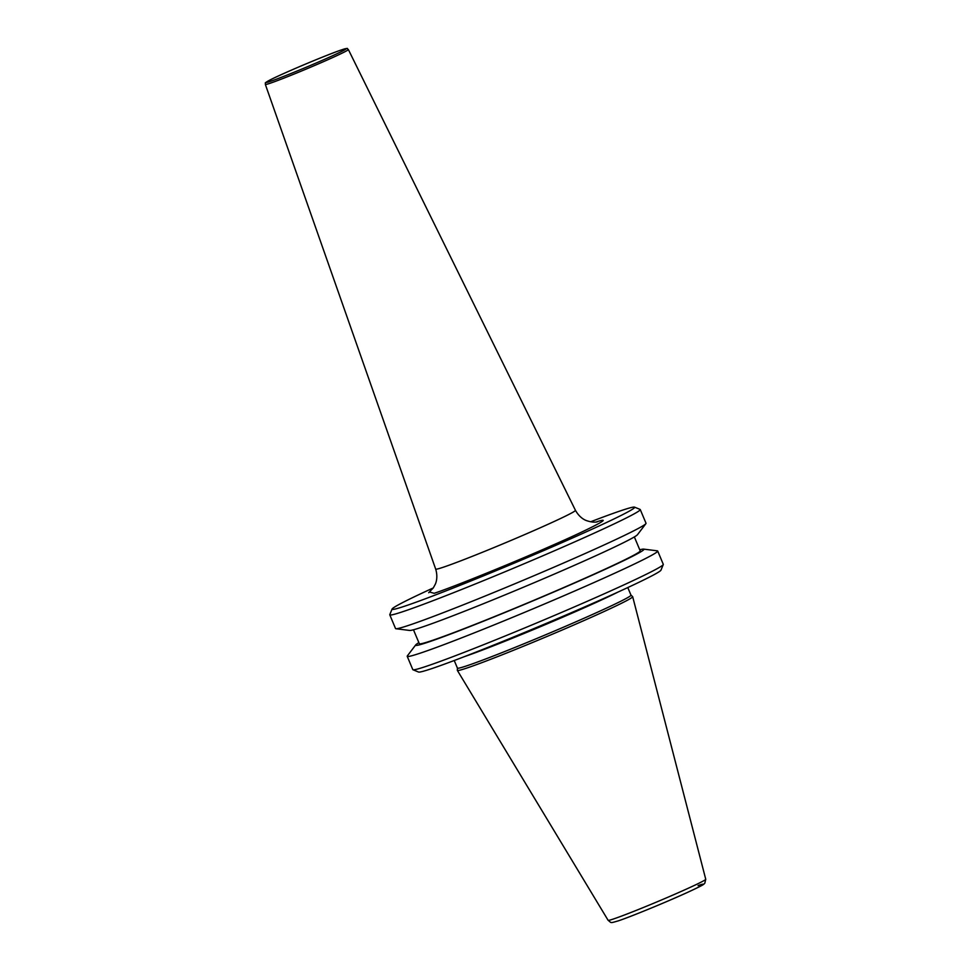 <?xml version="1.0" encoding="UTF-8"?>
<svg xmlns="http://www.w3.org/2000/svg" width="971" height="971" viewBox="0 0 971 971"><rect width="100%" height="100%" fill="white"/><g stroke="black" fill="none" stroke-linecap="round" stroke-linejoin="round"><path stroke-width="1.46" d="M596.133 522.034L596.267 521.985C615.808 515.455 591.873 528.139 551.322 545.811C513.695 562.525 451.321 587.807 434.171 593.293L429.583 592.043M657.695 551.018L663.29 564.333A135.855 4.976 157.2 0 1 663.278 564.539L660.984 570.135A131.571 4.819 157.2 0 1 567.683 614.279A131.571 4.819 157.2 0 1 432.483 668.376A131.571 4.819 157.2 0 1 418.562 672.041L412.966 669.759A135.855 4.976 157.2 0 1 412.809 669.626L407.213 656.311A135.855 4.976 -22.8 0 0 421.742 652.658A135.855 4.976 -22.8 0 0 563.568 595.842A135.855 4.976 -22.8 0 0 657.695 551.018A135.855 4.976 -22.8 0 0 657.318 550.836L643.579 549.113A123.839 4.539 157.2 0 1 561.626 588.632A123.839 4.539 157.2 0 1 428.842 641.928A123.839 4.539 157.2 0 1 415.722 644.902A123.839 4.539 157.2 0 1 418.877 642.644M663.278 564.539A135.855 4.976 157.2 0 1 566.93 610.116A135.855 4.976 157.2 0 1 427.337 665.972A135.855 4.976 157.2 0 1 412.966 669.759M590.586 521.803A131.571 4.819 157.2 0 1 620.59 510.807A131.571 4.819 157.2 0 1 634.5 507.129L640.095 509.411A135.855 4.976 157.2 0 1 640.253 509.544A135.855 4.976 157.2 0 1 546.127 554.368A135.855 4.976 157.2 0 1 404.3 611.184A135.855 4.976 157.2 0 1 389.784 614.837A135.855 4.976 157.2 0 1 389.796 614.631L392.078 609.035A131.571 4.819 157.2 0 1 433.297 587.928M640.253 509.544L646.018 523.26A135.855 4.976 157.2 0 1 645.885 523.66A135.855 4.976 157.2 0 1 548.02 569.734A135.855 4.976 157.2 0 1 410.065 624.887A135.855 4.976 157.2 0 1 395.913 628.735A135.855 4.976 157.2 0 1 395.537 628.553L389.784 614.837M639.768 549.792A123.839 4.539 157.2 0 1 643.579 549.113M413.464 629.778L419.314 643.7A119.809 4.394 -22.8 0 0 432.131 640.484A119.809 4.394 -22.8 0 0 557.196 590.368A119.809 4.394 -22.8 0 0 640.205 550.848L634.354 536.927M395.913 628.735L409.653 630.446A123.839 4.539 -22.8 0 0 422.555 626.95A123.839 4.539 -22.8 0 0 548.299 576.677A123.839 4.539 -22.8 0 0 637.51 534.669L645.885 523.66M634.5 507.129A131.571 4.819 157.2 0 1 545.641 549.744A131.571 4.819 157.2 0 1 406.133 605.698A131.571 4.819 157.2 0 1 392.078 609.035M454.234 660.511L457.426 668.121A94.138 3.447 -22.8 0 0 467.5 665.584A94.138 3.447 -22.8 0 0 565.765 626.21A94.138 3.447 -22.8 0 0 630.992 595.162L627.788 587.552M457.414 668.084L457.329 670.33A95.097 3.483 -22.8 0 0 457.353 670.403A95.097 3.483 -22.8 0 0 467.512 667.83A95.097 3.483 -22.8 0 0 566.554 628.152A95.097 3.483 -22.8 0 0 632.679 596.704A95.097 3.483 -22.8 0 0 632.643 596.643L630.98 595.126M415.722 644.902L407.347 655.911A135.855 4.976 -22.8 0 0 407.213 656.311M575.451 510.333L348.358 49.545A45.03 1.651 157.2 0 1 326.268 60.433A45.03 1.651 157.2 0 1 270.169 83.239A45.03 1.651 157.2 0 1 265.35 84.441L435.676 569.091A75.811 2.779 -22.8 0 0 443.783 567.064A75.811 2.779 -22.8 0 0 538.262 528.661A75.811 2.779 -22.8 0 0 575.451 510.333C579.978 518.368 585.562 520.274 586.593 520.65C590.951 522.082 594.507 522.483 597.238 521.864M270.933 81.139C264.051 83.615 261.685 83.312 287.562 71.83C313.936 60.19 337.483 51.111 341.537 49.897C348.419 47.421 350.786 47.725 324.909 59.195C298.522 70.847 274.975 79.913 270.933 81.139M618.224 591.958A94.138 3.447 157.2 0 1 541.867 626.077A94.138 3.447 157.2 0 1 464.065 656.76M705.747 879.277L704.788 883.294C703.04 884.496 707.009 883.416 685.987 893.102C665.111 902.605 630.422 916.842 618.357 920.848C609.436 923.36 611.864 923.069 608.125 920.314A52.944 1.942 -22.8 0 0 613.781 918.882A52.944 1.942 -22.8 0 0 668.934 896.791A52.944 1.942 -22.8 0 0 705.747 879.277L632.679 596.704M618.648 920.726C623.2 919.355 649.684 909.159 679.348 896.063C708.454 883.149 705.783 882.809 698.052 885.601M265.35 84.441C266.309 82.353 262.765 84.113 269.574 80.217C281.177 74.039 327.967 54.327 341.646 49.849C350.701 47.203 345.858 48.89 348.358 49.545M608.125 920.314L457.353 670.403M428.697 592.711L433.309 587.904L435.263 584.275C435.809 583.255 438.224 577.344 435.676 569.091"/></g></svg>
